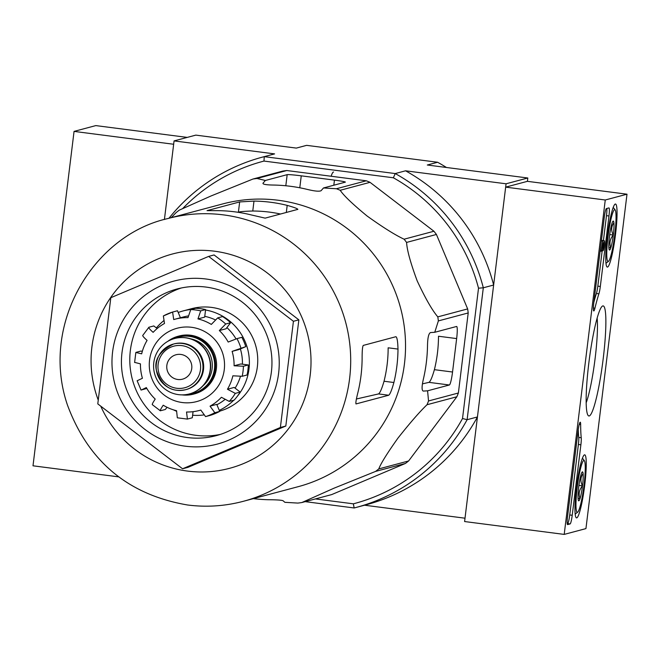 <?xml version="1.0" encoding="UTF-8"?>
<svg xmlns="http://www.w3.org/2000/svg" width="660" height="660" viewBox="0 0 660 660"><rect width="100%" height="100%" fill="white"/><g stroke="black" fill="none" stroke-linecap="round" stroke-linejoin="round"><path stroke-width="0.99" d="M243.301 501.311L298.13 486.692A146.322 145.01 -104.9 0 0 405.52 343.596A146.322 145.01 -104.9 0 0 293.568 203.09A146.322 145.01 -104.9 0 0 222.742 203.923L167.912 218.542C93.596 235.034 39.724 324.002 67.468 405.091C88.424 461.571 128.461 494.876 187.572 504.991C206.39 507.391 224.969 506.162 243.301 501.311A146.322 145.01 -104.9 0 0 345.724 322.575A146.322 145.01 -104.9 0 0 167.912 218.542M301.851 502.54L331.691 494.587L405.43 463.452A163.614 162.145 -104.9 0 0 408.614 460.96L456.86 396.767A163.614 162.145 -104.9 0 0 458.378 393.005L468.204 312.955A163.614 162.145 -104.9 0 0 467.651 308.921L436.425 234.465A163.614 162.145 -104.9 0 0 433.942 231.248L370.029 182.333A163.614 162.145 -104.9 0 0 366.292 180.79L286.82 170.527L256.979 178.481L265.37 180.477L262.993 183.208C262.647 184.33 266.26 184.948 273.834 185.056A157.459 156.057 75.1 0 1 307.032 189.346C314.572 191.185 319.258 191.639 321.09 190.707L323.474 187.976L336.451 188.743A163.614 162.145 -104.9 0 1 340.197 190.286C343.736 195.616 352.704 204.188 367.092 216.01C383.031 227.428 395.373 235.158 404.101 239.2A163.614 162.145 -104.9 0 1 406.585 242.426C407.022 250.173 410.553 262.993 417.186 280.879C425.362 298.37 432.234 310.365 437.811 316.874A163.614 162.145 -104.9 0 1 438.372 320.909L434.75 332.285L430.485 332.574C428.645 333.481 427.655 337.813 427.507 345.568A157.459 156.057 75.1 0 1 423.406 379.013C421.682 386.479 421.641 390.505 423.299 391.091L427.573 390.811L428.538 400.958A163.614 162.145 -104.9 0 1 427.028 404.728C419.909 411.502 410.231 422.614 397.996 438.058C387.28 453.115 380.878 463.403 378.774 468.913A163.614 162.145 -104.9 0 1 375.589 471.405L333.853 488.26L301.851 502.54A163.614 162.145 -104.9 0 1 297.858 503.085L284.873 502.318L283.024 500.709C281.391 500.115 276.688 499.785 268.925 499.736A157.459 156.057 75.1 0 1 253.358 498.63M256.979 178.481A163.614 162.145 -104.9 0 0 252.978 179.025L211.043 195.962L179.239 210.16A163.614 162.145 -104.9 0 0 176.055 212.652L171.237 217.66M323.474 187.976L345.271 182.16A12.647 0.635 7 0 0 345.378 182.094A12.647 0.635 7 0 0 334.455 180.122L301.257 175.832A12.647 0.635 7 0 0 287.174 174.661L265.37 180.477M286.82 170.527A163.614 162.145 -104.9 0 0 282.818 171.072L252.978 179.025M427.573 390.811L449.369 384.995A12.647 1.567 97.4 0 0 452.545 372.017L434.395 369.674C432.259 377.149 430.46 381.373 428.975 382.363L422.449 383.856M452.545 372.017L456.646 338.58A12.647 1.567 97.4 0 0 456.637 326.469A12.647 1.567 97.4 0 0 456.555 326.477L434.75 332.285M434.395 369.674A141.116 139.862 -104.9 0 0 438.496 336.237L456.646 338.58M405.43 463.452L375.589 471.405M408.614 460.96L378.774 468.913M456.86 396.767L427.028 404.728M458.378 393.005L428.538 400.958M468.204 312.955L438.372 320.909M467.651 308.921L437.811 316.874M436.425 234.465L406.585 242.426M433.942 231.248L404.101 239.2M370.029 182.333L340.197 190.286M366.292 180.79L336.451 188.743M187.225 137.404L95.799 125.598L74.06 131.398L173.662 144.26L164.414 219.524L174.067 140.91L274.585 153.895L264.256 156.651L263.992 161.073L393.376 177.787A177.103 175.519 75.1 0 1 478.516 288.197L462.52 418.514A177.103 175.519 75.1 0 1 353.339 503.827L315.397 498.927M446.465 167.492A181.319 179.701 -104.9 0 0 437.621 162.261L306.652 145.349L296.323 148.096L195.814 135.118L174.067 140.91M437.621 162.261L427.3 165.008L527.81 177.994L506.071 183.793L493.639 285.029L483.31 287.785L467.115 419.702L477.436 416.955L465.011 518.199L364.518 505.213M393.376 177.787L395.224 173.563L264.256 156.651A181.319 179.701 75.1 0 0 262.507 157.105L272.836 154.349A181.319 179.701 75.1 0 1 274.585 153.895M478.516 288.197L483.31 287.785A181.319 179.701 75.1 0 0 395.224 173.563L405.553 170.808L506.071 183.793M527.81 177.994L527.398 181.335L627 194.197L585.94 528.602L564.201 534.402L605.261 199.996L627 194.197M462.52 418.514L467.115 419.702A181.319 179.701 75.1 0 1 355.921 507.507A181.319 179.701 75.1 0 1 354.164 507.969L305.217 501.649M182.746 208.502A177.103 175.519 75.1 0 1 263.992 161.073M168.976 218.262A181.319 179.701 75.1 0 1 262.507 157.105M477.436 416.955A181.319 179.701 75.1 0 1 366.25 504.76L355.921 507.507M405.553 170.808A181.319 179.701 75.1 0 1 493.639 285.029M306.652 145.349A181.319 179.701 -104.9 0 0 304.903 145.802L296.299 148.096M354.164 507.969L353.339 503.827M185.336 446.193A84.331 83.581 -104.9 0 0 272.621 330.074A84.331 83.581 -104.9 0 0 128.857 311.512A84.331 83.581 -104.9 0 0 185.336 446.193M293.428 321.288L280.385 427.482L182.564 468.781L97.787 403.895L110.822 297.709L208.642 256.41L293.428 321.288L298.856 319.844L285.821 426.03L188.001 467.329L182.564 468.781M280.385 427.482L285.821 426.03M208.642 256.41L214.079 254.958L298.856 319.844M297.759 209.443C298.031 208.799 294.509 207.446 287.191 205.384A146.322 145.01 -104.9 0 0 253.984 201.094L239.662 201.935L207.05 210.631L218.113 210.655A146.322 145.01 75.1 0 1 251.311 214.946L265.147 218.138L297.866 209.352M280.566 214.022A136.381 135.168 -104.9 0 0 252.772 211.018C244.992 211.225 240.207 211.612 238.4 212.182L239.662 201.935M356.029 403.928L388.715 395.233C390.076 394.234 391.801 390.002 393.888 382.511A146.322 145.01 -104.9 0 0 397.996 349.074C397.774 341.368 397.081 337.252 395.901 336.707L363.289 345.403C362.48 346.467 362.084 350.881 362.117 358.636A146.322 145.01 75.1 0 1 358.017 392.081C356.12 399.506 355.484 403.458 356.103 403.928L355.963 403.903M393.888 382.511L384.037 381.241C381.868 388.707 380.036 392.931 378.543 393.921L356.425 398.986M384.037 381.241A136.381 135.168 -104.9 0 0 388.146 347.803L397.996 349.074M181.36 287.966A75.9 75.224 -104.9 0 0 130.16 367.207A75.9 75.224 -104.9 0 0 195.822 435.311A75.9 75.224 -104.9 0 0 220.399 434.404M187.456 437.547A75.9 75.224 -104.9 0 0 216.241 435.641A75.9 75.224 -104.9 0 0 269.379 342.928A75.9 75.224 -104.9 0 0 177.144 288.964A75.9 75.224 -104.9 0 0 121.605 367.265A75.9 75.224 -104.9 0 0 187.456 437.547M564.201 534.402L464.599 521.54L505.659 187.135L527.398 181.335M505.659 187.135L605.261 199.996M608.908 207.916L606.408 208.585A8.431 1.039 -82.6 0 0 604.296 217.231L593.777 302.89A8.431 1.039 -82.6 0 0 593.785 310.959A8.431 1.039 -82.6 0 0 594.932 308.212A84.331 10.428 -82.6 0 1 598.9 293.815A8.431 1.039 -82.6 0 0 600.319 286.481L608.974 215.985A8.431 1.039 -82.6 0 0 608.965 207.916A8.431 1.039 -82.6 0 0 608.908 207.916M578.069 430.873L567.551 516.524A8.431 1.039 -82.6 0 0 567.559 524.601A8.431 1.039 -82.6 0 0 567.608 524.601L570.108 523.933A8.431 1.039 -82.6 0 0 572.22 515.279L580.882 444.79A8.431 1.039 -82.6 0 0 581.229 437.737A84.331 10.428 -82.6 0 1 580.652 424.553A8.431 1.039 -82.6 0 0 580.231 422.218A8.431 1.039 -82.6 0 0 578.069 430.873M589.256 415.957A55.481 6.856 -82.6 0 1 588.11 415.445A55.481 6.856 -82.6 0 1 589.207 360.079A55.481 6.856 -82.6 0 1 602.209 306.257A55.481 6.856 -82.6 0 1 603.405 357.01A55.481 6.856 -82.6 0 1 589.256 415.957M607.538 267.069A31.795 3.927 -82.6 0 1 607.324 267.085A31.795 3.927 -82.6 0 1 607.513 235.051A31.795 3.927 -82.6 0 1 615.466 204.023A31.795 3.927 -82.6 0 1 615.409 235.224A31.795 3.927 -82.6 0 1 607.538 267.069M576.741 517.877A31.795 3.927 -82.6 0 1 576.535 517.885A31.795 3.927 -82.6 0 1 576.716 485.859A31.795 3.927 -82.6 0 1 584.678 454.831A31.795 3.927 -82.6 0 1 584.611 486.032A31.795 3.927 -82.6 0 1 576.741 517.877M597.135 318.062A48.262 5.965 -82.6 0 1 594.817 360.805A48.262 5.965 -82.6 0 1 586.195 402.732M567.212 523.718L567.616 523.611A8.431 1.039 -82.6 0 0 569.737 514.957L578.391 444.469A8.431 1.039 -82.6 0 0 578.737 437.415A84.331 10.428 -82.6 0 1 578.242 429.52M606.82 208.477A8.431 1.039 -82.6 0 1 606.482 215.663L603.421 240.578M602.192 250.627L597.828 286.159A8.431 1.039 -82.6 0 1 596.409 293.502L598.9 293.815M593.851 302.288A84.331 10.428 -82.6 0 1 596.409 293.502M601.409 240.785L602.753 240.958L601.178 251.221L602.374 244.018L602.778 250.14L601.639 250M601.392 240.916L602.423 241.048M600.138 251.089L601.178 251.221M601.714 240.826L601.763 240.372A5.057 0.627 -82.6 0 1 601.796 240.372A5.057 0.627 -82.6 0 1 601.829 240.38M601.763 240.372L604.255 240.694A5.057 0.627 -82.6 0 1 604.288 240.694A5.057 0.627 -82.6 0 1 604.263 245.792A5.057 0.627 -82.6 0 1 602.992 250.734A5.057 0.627 -82.6 0 1 602.778 250.14M602.893 243.07L603.966 243.202L603.314 248.218L602.753 240.958M601.796 240.372L604.288 240.694L603.949 243.202M608.924 248.35A14.611 1.807 -82.6 0 1 609.527 236.057A14.611 1.807 -82.6 0 1 612.001 223.261A14.611 1.807 -82.6 0 1 613.041 221.149A14.611 1.807 -82.6 0 1 613.891 222.766C611.185 226.512 610.979 230.604 613.288 235.051C609.956 238.961 609.13 243.226 610.805 247.846A14.611 1.807 -82.6 0 1 609.328 249.901A14.611 1.807 -82.6 0 1 608.924 248.35M613.891 222.766A14.611 1.807 -82.6 0 1 613.288 235.051A14.611 1.807 -82.6 0 1 610.805 247.846L608.866 247.591M608.223 261.467A26.144 3.234 -82.6 0 1 608.33 234.176A26.144 3.234 -82.6 0 1 615.128 209.88A26.144 3.234 -82.6 0 1 614.608 235.966A26.144 3.234 -82.6 0 1 608.487 261.335A26.144 3.234 -82.6 0 1 608.223 261.467M609.716 234.589L613.288 235.051M578.127 499.15A14.611 1.807 -82.6 0 1 578.729 486.857A14.611 1.807 -82.6 0 1 581.212 474.07A14.611 1.807 -82.6 0 1 582.244 471.958A14.611 1.807 -82.6 0 1 583.093 473.566C580.387 477.312 580.189 481.412 582.491 485.859C579.166 489.769 578.333 494.035 580.016 498.646A14.611 1.807 -82.6 0 1 578.531 500.701A14.611 1.807 -82.6 0 1 578.127 499.15M583.093 473.566A14.611 1.807 -82.6 0 1 582.491 485.859A14.611 1.807 -82.6 0 1 580.016 498.646L578.069 498.399M577.426 512.275A26.144 3.234 -82.6 0 1 577.533 484.984A26.144 3.234 -82.6 0 1 584.331 460.68A26.144 3.234 -82.6 0 1 583.819 486.775A26.144 3.234 -82.6 0 1 577.69 512.135A26.144 3.234 -82.6 0 1 577.426 512.275M578.919 485.397L582.491 485.859M333.548 172.037A27.406 3.391 97.4 0 0 331.13 176.253M74.06 131.398L33 465.803L118.668 476.866M167.846 341.311A29.939 29.675 75.1 0 1 178.109 336.27L179.198 335.981A29.939 29.675 75.1 0 1 216.521 362.959A29.939 29.675 75.1 0 1 194.618 393.838L193.537 394.127A29.939 29.675 75.1 0 1 182.127 394.878M177.755 379.483A12.647 12.54 -104.9 0 0 191.408 363.709A12.647 12.54 -104.9 0 0 166.782 367.768A12.647 12.54 -104.9 0 0 177.755 379.483M183.1 343.283A23.611 23.405 75.1 0 1 186.31 389.515L185.65 389.689A23.611 23.405 75.1 0 1 156.956 372.9A23.611 23.405 75.1 0 1 182.44 343.464A23.611 23.405 75.1 0 1 185.65 389.689C171.344 392.626 161.593 386.149 156.395 370.26C153.929 359.84 159.629 351.103 173.489 344.05L174.141 343.876A23.611 23.405 75.1 0 1 183.1 343.283M185.51 337.796A28.677 28.421 75.1 0 1 189.404 393.921A28.677 28.421 75.1 0 1 154.555 373.535A28.677 28.421 75.1 0 1 185.51 337.796M174.735 338.481A28.677 28.421 75.1 0 1 174.85 338.456A28.677 28.421 75.1 0 1 210.598 364.287A28.677 28.421 75.1 0 1 189.618 393.863A28.677 28.421 75.1 0 1 189.511 393.896M178.109 336.27A29.939 29.675 75.1 0 1 215.44 363.248A29.939 29.675 75.1 0 1 193.537 394.127M243.416 366.25L234.094 365.772L240.801 363.982L248.309 364.947A54.821 54.326 75.1 0 1 247.079 374.979L242.187 376.282A54.821 54.326 -104.9 0 0 243.416 366.25L248.309 364.947M240.883 347.952A54.821 54.326 -104.9 0 0 236.973 338.621L241.865 337.318A54.821 54.326 75.1 0 1 245.776 346.649L232.105 351.376A47.231 46.802 75.1 0 1 234.094 365.772M236.973 338.621L228.187 342.045A47.231 46.802 75.1 0 0 219.326 330.553L225.703 324.01A54.821 54.326 -104.9 0 0 217.693 317.881L211.315 324.423A47.231 46.802 75.1 0 0 197.959 318.912L200.706 310.868A54.821 54.326 -104.9 0 0 190.748 309.581L188.001 317.625A47.231 46.802 75.1 0 0 175.098 319.184L183.439 316.957A47.231 46.802 75.1 0 1 188.364 315.925M180.427 317.765L177.49 310.753L172.598 312.056L173.728 319.572A47.231 46.802 75.1 0 1 175.098 319.184M163.358 315.959L172.582 312.056A54.821 54.326 -104.9 0 0 163.358 315.959L164.488 323.474A47.231 46.802 75.1 0 0 153.128 332.351C149.696 329.274 148.286 327.566 148.904 327.245L142.857 335.296C142.246 335.618 143.649 337.318 147.081 340.395A47.231 46.802 75.1 0 0 141.669 353.834L135.844 352.465L134.607 362.505M134.747 362.414L140.44 363.866A47.231 46.802 75.1 0 0 142.428 378.254L137.28 380.713M146.817 388.435L141.05 390.06L137.131 380.729M141.199 390.043L146.347 387.585A47.231 46.802 75.1 0 0 155.207 399.077C152.724 402.847 151.808 404.712 152.468 404.662M167.021 407.286L165.363 409.48L160.314 410.776L152.287 404.638M160.471 410.792C159.819 410.842 160.735 408.977 163.218 405.207A47.231 46.802 75.1 0 0 176.575 410.718L177.325 417.796M193.058 411.683L192.307 417.78L187.333 419.092L177.325 417.805M187.415 419.084L186.532 412.005A47.231 46.802 75.1 0 0 199.435 410.454L200.813 410.083A47.231 46.802 75.1 0 1 199.435 410.454M200.805 410.066L205.565 416.608A54.821 54.326 -104.9 0 0 214.805 412.706L210.045 406.164L216.752 404.374L219.697 411.403A54.821 54.326 75.1 0 1 210.457 415.305L205.565 416.608M240.199 392.065L235.306 393.376L227.452 389.235L234.16 387.445L240.199 392.065A54.821 54.326 75.1 0 1 234.151 400.117L229.259 401.42L221.405 397.279A47.231 46.802 75.1 0 1 210.045 406.164M242.187 376.282L232.864 375.804A47.231 46.802 75.1 0 1 227.452 389.235M190.748 309.581L195.64 308.278A54.821 54.326 75.1 0 1 205.598 309.565L200.706 310.868M157.162 328.523L153.796 325.941L148.904 327.245M142.345 351.268L140.869 351.079L135.976 352.382M219.697 411.403L214.805 412.706M217.693 317.881L222.585 316.569A54.821 54.326 75.1 0 1 230.596 322.699L225.703 324.01M219.607 411.172A53.13 52.66 -104.9 0 0 255.824 346.079A53.13 52.66 -104.9 0 0 191.375 308.731L183.01 310.967A53.13 52.66 -104.9 0 0 178.216 312.493M204.765 316.346A47.231 46.802 75.1 0 1 215.341 319.877M226.9 327.616A47.231 46.802 75.1 0 1 236.024 338.943M240.372 348.925A47.231 46.802 75.1 0 1 242.418 364.188M240.463 376.349A47.231 46.802 75.1 0 1 235.092 388.154M224.945 399.514A47.231 46.802 75.1 0 1 216.901 404.728M232.105 351.376L238.813 349.585L245.776 346.649M230.596 322.699L226.034 328.771L219.326 330.553M197.959 318.912L204.666 317.122L205.598 309.565M192.621 415.231A53.13 52.66 -104.9 0 0 203.717 414.959M219.268 410.38A53.13 52.66 -104.9 0 0 233.747 400.224M237.229 396.404A53.13 52.66 -104.9 0 0 246.106 344.091A53.13 52.66 -104.9 0 0 205.549 310.002M191.144 309.474A53.13 52.66 -104.9 0 0 183.01 310.967M163.688 320.76A53.13 52.66 -104.9 0 0 156.387 327.921M173.456 409.852A53.13 52.66 -104.9 0 0 176.55 411.279M334.455 180.122L333.828 185.212M301.257 175.832L299.788 187.778M287.174 174.661L285.813 185.765M449.369 384.995L428.975 382.363M100.749 406.164A110.905 109.906 -104.9 0 0 187.539 471.083A110.905 109.906 -104.9 0 0 310.934 357.299A110.905 109.906 -104.9 0 0 179.05 252.45A110.905 109.906 -104.9 0 0 98.249 400.092M253.984 201.094L252.772 211.018M287.191 205.384L286.316 212.495M388.715 395.233L378.543 393.921M579.241 424.372L580.652 424.553M578.737 437.415L581.229 437.737M578.391 444.469L580.882 444.79M569.737 514.957L572.22 515.279M567.616 523.611L570.108 523.933M606.482 215.663L608.974 215.985M597.828 286.159L600.319 286.481M593.381 308.005L594.932 308.212M182.292 402.534A37.95 37.612 -104.9 0 0 221.562 350.278A37.95 37.612 -104.9 0 0 156.874 341.921A37.95 37.612 -104.9 0 0 182.292 402.534M181.912 345.625A21.508 21.31 75.1 0 1 196.317 379.97A21.508 21.31 75.1 0 1 159.662 375.235A21.508 21.31 75.1 0 1 181.912 345.625M190.624 338.819A26.986 26.747 75.1 0 1 203.123 385.696M173.605 338.803A29.098 28.834 75.1 0 1 214.673 365.838A29.098 28.834 75.1 0 1 188.364 394.177M229.259 401.42A54.821 54.326 -104.9 0 0 235.306 393.376M601.573 250.544L602.992 250.734M615.128 209.88L613.214 207.364M608.487 261.335L605.995 263.282M584.331 460.68L582.425 458.164M577.69 512.135L575.198 514.09"/></g></svg>
